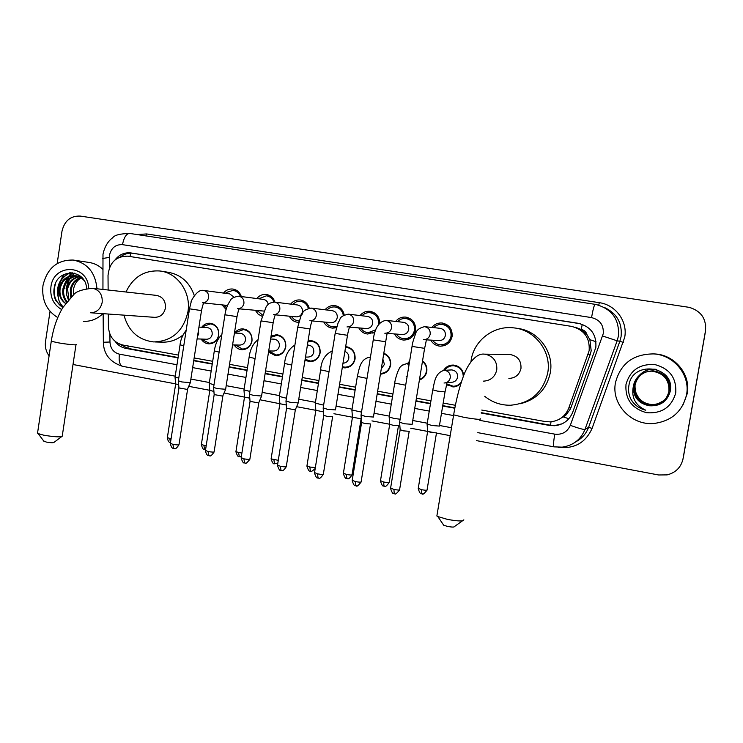 <?xml version="1.0" encoding="UTF-8"?>
<svg xmlns="http://www.w3.org/2000/svg" width="743" height="743" viewBox="0 0 743 743"><rect width="100%" height="100%" fill="white"/><g stroke="black" fill="none" stroke-linecap="round" stroke-linejoin="round"><path stroke-width="1.11" d="M201.706 327.264C203.861 324.422 206.638 323.075 210.046 323.224C216.194 324.459 219.101 328.443 218.776 335.177C217.458 340.768 214.123 343.656 208.783 343.842C205.514 343.563 202.978 341.966 201.167 339.049M234.593 333.031C236.776 330.143 239.608 328.759 243.082 328.898C249.36 330.133 252.332 334.164 252.007 340.972C250.67 346.582 247.298 349.489 241.893 349.693C238.587 349.433 236.005 347.854 234.156 344.938M271.065 336.059L276.665 334.675C283.074 335.91 286.111 339.978 285.786 346.87C284.439 352.488 281.03 355.414 275.56 355.646L268.529 352.089M308.104 340.758L310.815 340.545C317.363 341.78 320.465 345.885 320.14 352.86C318.784 358.498 315.338 361.442 309.803 361.702L305.001 360.206M345.681 346.526C352.284 347.817 355.423 351.959 355.08 358.953C353.714 364.609 350.232 367.571 344.641 367.85L342.3 367.497M383.825 353.204C388.858 355.507 391.124 359.491 390.614 365.147C389.304 370.664 385.905 373.655 380.416 374.119L381.623 374.035M422.553 360.857C425.906 363.587 427.309 367.116 426.77 371.454C425.897 375.735 423.436 378.586 419.396 380.017M460.948 383.36L457.883 385.756L454.168 386.899L446.524 384.828M226.095 309.525L222.138 304.89M261.991 316.267L258.127 314.122L255.443 310.481M298.742 322.369L297.915 322.332C294.014 321.858 291.145 319.806 289.315 316.184M336.384 327.737L332.52 328.137C328.564 327.672 325.638 325.62 323.753 321.988M375.122 331.861L367.729 334.044C363.717 333.588 360.736 331.545 358.795 327.904M395.638 321.431C398.267 318.236 401.61 316.797 405.669 317.094C412.644 318.636 415.922 323.066 415.513 330.394C413.916 336.746 409.922 339.969 403.542 340.053C399.483 339.616 396.456 337.582 394.459 333.941M444.825 345.439L443.961 344.966M431.832 327.431C434.497 324.18 437.906 322.713 442.057 323.001C449.171 324.552 452.524 329.028 452.106 336.43C450.49 342.811 446.45 346.052 439.995 346.164C435.89 345.746 432.807 343.73 430.745 340.118M558.29 419.749L565.729 415.337L570.466 408.91L590.276 354.3L591.196 350.78L589.886 339.672L586.989 334.675C586.143 331.815 584.239 330.078 581.286 329.465L582.233 324.31M481.752 410.062L545.158 421.55L550.173 421.866C559.126 420.965 565.312 416.386 568.748 408.139L589.143 350.668C590.007 337.768 584.119 329.669 571.488 326.372L127.768 256.159C115.954 256.168 109.37 262.613 108.023 275.486L108.134 290.021M581.286 329.465L586.989 334.675M580.915 329.409L575.119 327.134M108.32 314.029L108.413 326.586C109.147 336.514 113.93 342.653 122.753 345.003L178.478 355.098M194.155 357.94L212.684 361.302M229.541 364.349L247.493 367.609M265.557 370.878L282.897 374.026M302.234 377.528L318.933 380.555M339.588 384.298L355.609 387.196M377.639 391.189L392.936 393.966M416.405 398.22L430.94 400.849M443.181 403.068L455.394 405.279M443.645 370.293C445.921 366.791 449.134 365.045 453.286 365.054C459.397 365.844 462.861 369.327 463.697 375.512M407.359 363.717L409.634 361.135M360.049 315.552C362.649 312.404 365.928 310.983 369.912 311.289C376.144 312.562 379.404 316.481 379.692 323.066M325.053 309.775C327.617 306.673 330.849 305.271 334.749 305.587C339.913 306.497 343.062 309.617 344.213 314.948M290.643 304.11C293.169 301.036 296.346 299.661 300.172 299.968C304.779 300.739 307.788 303.45 309.227 308.113M256.799 298.537C259.288 295.5 262.409 294.135 266.18 294.451C270.536 295.166 273.461 297.729 274.947 302.132M223.513 293.067C225.965 290.058 229.039 288.711 232.735 289.027C236.98 289.724 239.84 292.231 241.317 296.55M445.689 324.84L446.627 324.515M57.165 263.542L61.985 231.24C64.492 220.773 70.594 215.73 80.263 216.083L689.225 307.351C701.02 310.945 706.454 318.71 705.516 330.635L682.836 459.815M705.627 324.515L705.534 330.746L705.627 324.515M705.646 324.654L705.553 330.858L683.254 457.967M481.176 413.034L549.393 425.442L554.557 425.739C563.324 424.792 569.379 420.278 572.732 412.198L595.84 347.352C596.685 334.573 590.852 326.567 578.333 323.316L130.787 252.917C124.462 252.258 119.214 254.589 115.035 259.92M120.561 256.827C124.313 253.911 128.446 252.741 132.96 253.307L580.599 323.799M64.112 288.247L64.372 286.807M65.923 281.857L68.765 276.907M69.303 276.201L70.102 275.263M70.901 274.418L72.628 272.83M683.031 458.793C681.108 467.301 675.796 472.669 667.112 474.888L658.604 474.972L476.495 440.618M49.094 355.841C46.02 351.653 44.831 346.879 45.527 341.511L50.032 311.354M450.202 435.658L436.466 433.067L427.076 489.841C427.346 490.436 425.525 490.389 421.634 489.711L418.263 488.309M432.955 432.407L410.647 428.2M399.827 426.157L398.443 425.897L389.221 482.161C389.462 482.746 387.614 482.699 383.704 482.021L380.5 480.675M389.713 424.244L371.937 420.891M352.451 417.222L333.932 413.721M315.803 410.303L296.643 406.69M286.296 405L260.05 399.79M249.787 398.174L224.117 393.01M209.805 390.307L188.824 386.351M175.654 383.871L73.009 364.507M66.396 288.498L69.053 280.343M70.678 277.687L72.127 275.839M72.368 275.56L74.746 273.248M115.184 341.427C117.923 345.198 121.462 347.51 125.808 348.374L178.041 357.875M193.728 360.736L212.247 364.098M229.095 367.172L247.047 370.432M265.102 373.72L282.451 376.877M301.779 380.388L318.478 383.425M339.124 387.187L355.135 390.103M377.165 394.106L392.462 396.892M415.922 401.164L430.457 403.802M442.689 406.031L454.818 408.232M178.097 357.522L128 348.411L119.679 344.12M562.145 423.789L555.207 425.46L550.061 425.163L481.25 412.644M454.892 407.851L442.754 405.641M430.522 403.421L415.987 400.774M392.527 396.511L377.23 393.725M355.2 389.722L339.179 386.815M318.533 383.054L301.834 380.017M282.507 376.506L265.167 373.348M247.103 370.07L229.15 366.801M212.303 363.736L193.784 360.374M615.464 382.691C620.507 363.541 633.315 353.947 653.886 353.909C674.189 355.117 690.461 375.271 686.551 394.737C682.436 411.483 671.616 421.058 654.1 423.454C631.42 425.795 611.09 404.099 615.464 382.691M653.608 353.891L655.447 353.993C675.192 355.173 691.009 374.76 687.21 393.688L683.012 404.963M631.374 400.078C634.782 405.297 639.584 408.678 645.751 410.21C635.441 405.399 631.271 397.626 633.25 386.889C633.361 397.338 638.72 403.625 649.326 405.762C660.035 406.402 666.963 401.74 670.112 391.775C676.046 366.141 632.748 359.686 629.005 384.902C627.937 390.224 628.727 395.276 631.374 400.078M675.74 392.908C671.561 407.21 661.827 413.805 646.549 412.699C631.894 408.557 625.039 399.149 625.987 384.475C630.018 370.311 639.658 363.68 654.908 364.59C669.712 368.593 676.659 378.038 675.74 392.908M669.267 391.106C669.815 379.636 664.186 372.94 652.373 371.026C642.611 371.351 636.51 376.107 634.058 385.283C633.565 397.496 639.63 404.238 652.28 405.529C656.71 405.353 660.583 403.755 663.898 400.756M669.202 391.162C669.749 379.673 664.103 372.967 652.27 371.054C642.5 371.379 636.389 376.134 633.937 385.329C633.435 397.561 639.519 404.322 652.178 405.613C661.149 404.74 666.731 400.003 668.923 391.394C669.48 379.822 663.796 373.079 651.89 371.147C642.054 371.472 635.897 376.264 633.435 385.515L633.25 386.889M669.536 390.883C670.084 379.487 664.483 372.837 652.744 370.933C643.057 371.259 636.992 375.977 634.559 385.097C634.067 397.226 640.095 403.932 652.66 405.214C656.988 405.037 660.787 403.505 664.047 400.607M669.471 390.939C670.019 379.524 664.409 372.865 652.651 370.961C642.946 371.286 636.872 376.014 634.438 385.143C633.937 397.291 639.983 404.006 652.558 405.288C656.923 405.111 660.741 403.57 664.01 400.644M669.796 390.66C670.344 379.339 664.781 372.735 653.125 370.841C643.494 371.166 637.466 375.856 635.051 384.92C634.559 396.966 640.55 403.625 653.032 404.898C657.267 404.731 660.991 403.245 664.196 400.468M669.731 390.716C670.279 379.376 664.706 372.763 653.032 370.868C643.382 371.194 637.345 375.884 634.931 384.958C634.429 397.031 640.438 403.7 652.939 404.972C657.202 404.805 660.936 403.31 664.158 400.496M664.344 400.319L657.694 403.913L653.385 404.601C644.822 404.378 639.008 400.403 635.943 392.666C638.915 400.412 644.701 404.415 653.311 404.666L659.171 403.468L664.307 400.356M668.997 391.338C669.545 379.784 663.88 373.051 651.982 371.119C642.166 371.444 636.027 376.227 633.556 385.468C632.841 396.539 638.098 403.31 649.326 405.762M635.943 392.666L634.866 386.304M635.024 384.484L636.064 380.546M637.884 377.128C642.593 370.952 648.918 368.379 656.849 369.42M630.519 398.415C633.77 404.498 638.85 408.436 645.751 410.21M57.75 317.567C46.512 310.62 41.58 299.986 42.955 285.665C47.041 268.26 57.155 259.725 73.316 260.059C87.516 263.087 95.41 272.662 96.98 288.776M58.92 287.374L60.257 281.82M61.065 279.656L63.842 274.455M74.43 260.226L88.668 262.39C93.999 263.124 98.708 265.409 102.794 269.254M86.615 288.442C85.603 268.325 57.016 268.232 54.276 287.504C53.385 292.138 53.905 296.513 55.827 300.618L62.765 307.63M63.239 306.859C58.456 302.401 57.062 296.587 59.059 289.426C58.808 295.491 60.954 300.181 65.495 303.478M61.65 309.552C53.524 304.769 49.948 297.256 50.914 287.012C53.385 263.133 87.897 263.923 88.677 288.2M77.504 276.099C70.371 276.972 65.83 281.179 63.889 288.721C63.081 293.596 64.112 297.859 66.963 301.528M77.058 275.978C69.684 276.647 64.985 280.863 62.969 288.628C62.133 293.875 63.331 298.342 66.573 302.039M79.26 276.786C73.093 278.328 69.201 282.433 67.567 289.111L68.904 299.215M78.823 276.591C72.415 277.975 68.356 282.117 66.647 289.018L66.554 294.59L68.365 299.828M80.959 277.733C75.777 279.786 72.526 283.705 71.198 289.501L71.421 296.606M80.541 277.473C75.117 279.405 71.7 283.389 70.297 289.399L70.743 297.274M82.649 278.402L75.071 275.588C66.842 275.467 61.567 279.684 59.236 288.238L59.059 289.426M75.712 275.681C67.622 275.699 62.449 279.916 60.174 288.33C59.291 294.776 61.084 299.782 65.579 303.367M84.284 280.761C81.925 277.854 78.86 276.127 75.071 275.588M80.569 276.322L77.523 275.978M79.352 276.145L77.969 276.09M79.297 276.526L80.69 276.433L78.712 276.062M80.876 276.582L79.733 276.702M81.554 277.204L81.015 277.334M73.594 294.683L73.483 289.714C74.3 284.485 76.845 280.52 81.108 277.836M102.878 313.648C97.24 319.081 90.748 321.645 83.383 321.329M69.666 272.774C59.607 277.993 55.827 286.352 58.316 297.869M70.39 272.737C61.251 277.074 57.155 284.523 58.103 295.055M55.567 283.436C52.419 293.856 54.833 301.899 62.802 307.574M462.434 520.852L454.419 526.592C454.214 527.27 451.948 527.214 447.611 526.425L443.71 525.245L443.209 524.502M437.098 514.639L436.865 515.995L437.813 516.534L447.323 519.357C457.939 521.298 463.446 521.456 463.846 519.84M508.89 378.438C515.363 378.085 519.394 374.76 520.973 368.463C521.363 360.55 517.657 355.888 509.874 354.476L508.667 354.457M470.932 361.739L471.183 360.002C474.053 340.405 493.668 325.35 513.571 327.858C534.997 329.651 551.845 351.69 547.721 373.005C542.882 392.657 530.437 403.403 510.404 405.241C500.763 405.325 492.21 402.353 484.742 396.316M516.654 328.322C537.774 330.087 554.352 351.773 550.294 372.754C546.616 389.248 536.622 399.576 520.314 403.728M61.641 436.643L54.081 442.317C53.468 442.93 50.858 442.837 46.252 442.048L43.651 440.933M37.661 432.342L38.116 433.578L43.605 435.157C54.88 437.088 61.223 437.339 62.635 435.9M92.411 288.265L93.051 288.358C99.581 290.207 102.627 294.878 102.181 302.373C100.593 309.181 96.636 312.645 90.321 312.747L154.628 317.335C160.386 317.252 163.98 314.159 165.429 308.057C165.791 301.026 162.828 296.81 156.532 295.398L92.411 288.265C82.389 289.399 76.213 291.46 73.873 294.451L62.802 307.565C57.053 317.354 53.208 328.564 51.276 341.223L51.341 340.777M125.976 291.999C133.127 277.037 144.439 270.034 159.903 270.991C177.642 272.792 191.322 292.575 187.923 311.874C183.345 331.257 171.958 341.278 153.764 341.929C138.374 340.099 128.437 331.174 123.97 315.153M161.537 271.241L167.853 272.226C180.781 274.464 189.604 282.247 194.313 295.593M183.057 334.935C176.704 340.053 169.608 342.458 161.788 342.142L155.287 341.966M432.667 340.238C434.525 342.96 437.079 344.483 440.339 344.798C446.041 344.715 449.599 341.854 451.029 336.235C451.391 329.706 448.438 325.759 442.159 324.403C438.862 324.152 436.057 325.23 433.745 327.635M426.333 339.848L438.918 340.61C442.373 340.573 444.537 338.854 445.401 335.446C445.624 331.48 443.822 329.103 440.014 328.304L424.643 326.669M412.17 424.327L404.331 423.751L399.632 422.21M409.309 431.311L403.57 430.875L400.152 429.733M396.381 334.081C398.183 336.839 400.709 338.371 403.932 338.706C409.56 338.641 413.08 335.808 414.492 330.198C414.854 323.744 411.956 319.843 405.808 318.496C402.585 318.236 399.836 319.295 397.561 321.654M387.465 333.431L402.325 334.517C405.734 334.489 407.87 332.78 408.724 329.39C408.938 325.471 407.183 323.112 403.449 322.313L386.007 320.344C378.893 321.663 374.639 328.165 373.255 339.857L373.265 339.755M373.478 417.046L365.528 416.461L361.061 414.993M370.636 423.956L364.841 423.529L361.59 422.442M378.549 324.477L378.586 324.273C378.939 317.893 376.107 314.029 370.079 312.682C366.921 312.422 364.219 313.453 361.971 315.775M349.321 327.115L366.364 328.527C369.726 328.517 371.834 326.818 372.68 323.437C372.893 319.564 371.175 317.233 367.516 316.434L348.188 314.15C338.121 316.713 341.121 319.044 338.279 322.304L335.177 333.319M335.502 409.913L327.44 409.3L323.196 407.907M332.669 416.739L326.818 416.321L323.734 415.281M360.726 328.062C362.491 330.821 364.962 332.372 368.156 332.715L375.856 329.753M343.331 315.478C342.412 310.639 339.616 307.797 334.954 306.97C331.852 306.71 329.195 307.723 326.985 310.017M311.884 320.911L331.016 322.638C334.331 322.638 336.412 320.948 337.257 317.586C337.461 313.76 335.78 311.447 332.195 310.658L311.048 308.066C300.739 310.648 303.803 312.933 300.906 316.146L297.776 327.004M298.222 402.901L290.049 402.279L286.009 400.951M298.11 403.18L295.287 409.885L286.557 408.251M325.685 322.165C327.403 324.923 329.846 326.474 332.994 326.827L336.783 326.353M308.336 308.317C307.026 304.314 304.389 301.992 300.413 301.352L296.299 301.844L292.575 304.351M275.124 314.809L296.271 316.852C299.54 316.852 301.593 315.181 302.42 311.837C302.633 308.048 300.98 305.763 297.469 304.974L274.576 302.085M261.62 396.019L253.326 395.378L249.481 394.115M261.508 396.298L258.666 402.947L250.038 401.35M291.247 316.369L294.497 319.741L299.095 321.078M274.009 302.048C272.588 298.472 270.071 296.392 266.44 295.825L258.74 298.788M268.204 304.398C267.656 301.537 266.031 299.866 263.319 299.383L238.744 296.216M225.668 389.267L217.262 388.608L213.603 387.4M225.566 389.527L222.705 396.13L214.17 394.57M257.384 310.685L262.372 314.902M239.023 308.809L263.765 311.066M240.407 296.429C239.005 292.956 236.543 290.94 233.033 290.392L226.364 292.445L225.454 293.327M234.082 297.209L229.736 293.884L203.536 290.448M190.366 382.626L181.84 381.948L178.348 380.797M190.254 382.877L187.366 389.434L178.933 387.911M224.089 305.094L226.569 308.001M463.27 376.627C462.991 370.265 459.731 366.633 453.518 365.732C449.812 365.705 446.877 367.218 444.732 370.265M445.401 382.896L451.484 382.301C454.753 382.097 456.787 380.379 457.577 377.156C457.753 372.977 455.803 370.562 451.716 369.912L450.722 369.968M439.419 426.083L431.878 425.507L427.123 423.993M436.624 432.909L431.089 432.463L427.643 431.339M421.783 493.816L421.718 493.798C421.699 492.618 420.798 496.658 418.207 488.653L427.624 431.572L427.123 424.318M446.738 383.89L453.128 386.249C456.546 386.184 459.304 384.772 461.384 382.023M419.507 379.348C423.287 378.001 425.581 375.326 426.408 371.324C426.909 367.265 425.59 363.959 422.461 361.404M409.402 362.556L408.474 363.699M400.115 419.238L393.706 418.365L389.193 416.916M398.573 425.711L392.982 425.275L389.704 424.197M383.973 486.108L383.908 486.098C383.908 484.928 383.007 488.931 380.444 481.018L389.694 424.42L389.183 417.241M380.527 373.432C385.775 373.088 389.026 370.293 390.298 365.027C390.762 359.621 388.58 355.878 383.732 353.77M381.28 368.816L384.437 364.395L382.859 359.148M361.525 412.133L351.922 409.969M361.126 418.82L352.442 417.185M342.421 366.717L345.021 367.172C350.259 366.912 353.519 364.135 354.801 358.841C355.108 352.219 352.126 348.337 345.857 347.195L345.569 347.185M342.987 363.216C346.108 363.021 348.049 361.349 348.811 358.182C349.089 354.931 347.78 352.684 344.882 351.439M323.642 405.13L315.311 403.152M323.474 411.901L315.84 410.294M305.15 359.25L310.221 361.033C315.404 360.801 318.636 358.042 319.908 352.749C320.214 346.219 317.298 342.374 311.168 341.223L307.974 341.594M305.503 357.067L307.918 357.067C311.057 356.937 313.017 355.275 313.787 352.071C313.973 348.114 312.199 345.792 308.484 345.114L308.169 345.105M286.436 398.229L279.34 396.446M278.291 460.316L271.102 458.895L279.87 403.728L279.34 396.734M268.892 350.956L276.006 354.987C281.133 354.782 284.328 352.043 285.591 346.767C285.897 340.313 283.046 336.505 277.046 335.353L270.87 337.294M268.706 350.956L273.545 351.021C276.647 350.91 278.588 349.256 279.349 346.062C279.535 342.151 277.808 339.857 274.167 339.17L270.591 339.022M249.908 391.431L243.992 389.852M241.902 453.081L235.912 451.772L244.521 397.068L243.983 390.14M235.364 344.966L242.367 349.052C247.438 348.857 250.595 346.136 251.849 340.888C252.156 334.499 249.369 330.737 243.49 329.576L236.748 332.047L235.8 333.096M232.587 344.901L239.748 345.077C242.822 344.975 244.735 343.331 245.496 340.155C245.673 336.291 243.983 334.016 240.426 333.328L234.444 333.031M214.012 384.744L209.238 383.379M213.91 391.45L209.805 390.335M202.393 339.096L203.276 340.257L209.294 343.21C214.3 343.034 217.42 340.331 218.665 335.093C218.962 328.787 216.241 325.053 210.473 323.892L204.149 326.047L202.932 327.329M197.109 338.901L206.517 339.235C209.554 339.142 211.439 337.508 212.192 334.341C212.377 330.524 210.724 328.267 207.232 327.579L198.948 327.096M178.757 378.159L175.088 377.017M178.673 384.818L175.654 383.908M590.276 354.3L588.205 354.253M550.517 425.237L551.027 421.792M563.631 417.018L568.859 418.746M125.808 348.374L128 348.411L128.13 345.978M589.886 339.672L596.025 341.752M129.969 256.502L130.796 252.926M571.144 407.275L568.748 408.139M578.89 323.456L578.333 323.316M479.876 420.389L554.733 434.144C562.107 434.952 567.299 432.027 570.308 425.349L603.26 333.635C603.836 325.1 599.926 319.759 591.539 317.595L122.493 244.651C115.602 244.354 111.255 247.883 109.462 255.239L109.388 267.898M595.728 304.435L595.106 304.333L595.728 304.435C612.009 308.893 619.569 319.453 618.408 336.105L617.154 340.805L619.857 341.269L621.074 336.709C622.439 323.121 616.894 313.379 604.43 307.472M595.106 304.333C594.224 304.871 593.035 309.292 591.539 317.595M102.71 258.48L109.305 257.403M137.018 234.547L146.585 233.943L599.285 302.67L598.756 305.141M599.285 302.67C615.585 304.779 627.816 321.329 624.705 337.303L592.097 428.367C585.568 442.744 574.367 449.069 558.485 447.332M602.638 336.003L617.154 340.805L584.964 429.463L588.577 427.374L619.857 341.269L623.349 342.43M570.308 425.349C578.481 428.256 583.366 429.63 584.964 429.463C580.775 439.642 573.187 445.531 562.21 447.147L553.953 446.859M575.918 441.723C581.945 438.509 586.162 433.726 588.577 427.374L592.097 428.367M109.908 334.118L109.964 342.012C110.447 348.551 113.595 352.6 119.4 354.16L176.983 364.739M192.66 367.618L211.17 371.026M228.008 374.119L245.942 377.416M263.997 380.732L281.328 383.917M300.646 387.465L317.335 390.53M337.972 394.319L353.984 397.264M375.995 401.304L391.282 404.118M414.733 408.427L429.259 411.093M441.481 413.34L453.536 415.551M146.585 233.943L145.934 235.903M103.361 342.254L109.964 342.012M119.4 354.16C118.629 360.968 119.632 365.008 122.428 366.29L122.725 366.345M554.733 434.144C553.535 441.648 553.247 445.884 553.879 446.84L477.823 432.649M129.83 233.451L129.784 233.441C126.384 233.525 123.96 237.268 122.493 244.651M550.061 425.163L549.393 425.442M133.173 253.344L130.991 252.954M64.4 288.284L65.189 284.718M66.61 281.003L69.229 276.702M69.731 276.071L70.901 274.743M71.616 274.018L72.916 272.867M66.108 288.46L67.873 282.21M70.167 277.984L71.746 275.904M72.015 275.597L74.504 273.183M64.539 284.067L67.706 277.464M69.09 275.607L71.848 272.755M483.219 381.168C490.482 380.778 494.996 377.026 496.761 369.921C497.299 361.674 493.612 356.473 485.69 354.309L484.315 354.151C475.325 352.906 466.836 366.039 463.103 377.082C459.1 388.208 455.951 400.802 453.648 414.873L453.759 414.204M480.154 418.69C481.566 419.841 476.282 419.414 464.291 417.399L453.648 414.873L436.865 515.995M76.037 344.39C79.232 345.551 66.731 344.408 57.443 342.662L51.276 341.223L37.521 433.253M409.161 431.488L399.613 489.572C399.892 490.204 398.007 490.166 393.957 489.461L390.623 488.03M394.199 493.658L393.957 489.461M423.64 339.69L423.361 339.672C427.002 339.635 429.278 337.814 430.197 334.201C430.42 330.022 428.535 327.505 424.532 326.66C419.284 327.942 416.312 330.319 415.597 333.783C413.405 339.672 412.226 343.888 412.049 346.414L412.068 346.303M425.999 339.532C426.566 339.179 426.101 342.124 424.606 348.346L412.049 346.414L399.576 422.535M370.506 424.151L361.144 481.715C361.386 482.337 359.473 482.3 355.405 481.594L352.238 480.229M355.767 485.783L355.405 481.594M384.828 333.245C388.422 333.217 390.669 331.406 391.57 327.812C391.793 323.679 389.945 321.19 386.016 320.344L386.007 320.344M387.149 333.161L385.682 341.761L373.255 339.857L361.005 415.309M332.576 416.944L323.381 473.997C323.586 474.619 321.645 474.573 317.558 473.867L314.549 472.567M318.041 478.046L317.558 473.867M347 326.929C350.538 326.911 352.758 325.109 353.649 321.543C353.872 317.456 352.061 314.995 348.216 314.15L348.17 314.15M349.015 326.892C349.721 328.109 349.006 326.976 347.483 335.297L335.167 333.421L323.14 408.213M295.333 409.876L286.306 466.428C286.473 467.041 284.504 466.994 280.399 466.288L277.538 465.044M281.003 470.449L280.399 466.288M309.859 320.725C313.342 320.716 315.534 318.933 316.407 315.385C316.629 311.345 314.865 308.902 311.094 308.066L311.02 308.057M311.586 320.725C312.255 322.063 311.308 321.431 309.989 328.963L297.757 327.106L285.962 401.248M258.768 402.929L249.899 458.998C250.019 459.592 248.023 459.546 243.908 458.84L241.178 457.651M244.623 462.991L243.908 458.84M273.378 314.633C276.814 314.633 278.969 312.868 279.842 309.329C280.055 305.336 278.328 302.921 274.641 302.095L274.52 302.076C268.279 303.051 268.39 304.166 266.226 306.618L261.044 320.809M274.836 314.661C275.514 315.747 274.854 314.14 273.173 322.731L261.025 320.902L249.434 394.394M222.854 396.112L214.142 451.698C214.225 452.283 212.201 452.227 208.068 451.521L205.467 450.397M208.894 455.663L208.068 451.521M237.546 308.651C240.936 308.651 243.054 306.905 243.918 303.395C244.131 299.438 242.432 297.051 238.819 296.225L238.67 296.206C233.85 297.014 231.138 298.38 230.534 300.293C227.683 304.193 225.816 309.032 224.943 314.8L224.953 314.716M238.754 308.698C239.395 310.091 238.707 307.964 237.017 316.62L224.943 314.8L213.557 387.67M187.57 389.416L179.017 444.528C179.063 445.103 177.01 445.038 172.859 444.342L170.388 443.265M173.788 448.466L172.859 444.342M202.57 302.791C205.802 302.689 207.817 300.934 208.616 297.553C208.829 293.643 207.167 291.275 203.628 290.457L203.443 290.439C196.876 288.665 189.994 302.884 191.155 302.02L189.502 308.726M203.313 302.828C204 303.887 203.443 301.519 201.502 310.611L189.493 308.809L178.311 381.066M427.021 490.185C421.179 497.457 422.702 492.405 421.718 493.798L421.634 489.711M444.026 383.026C447.379 382.821 449.469 381.057 450.277 377.741C450.499 373.664 448.651 371.194 444.723 370.32L451.716 369.912M446.506 382.812C447.137 382.032 446.645 385.06 445.029 391.886L437.553 391.134L432.76 389.852M389.174 482.495C384.27 489.423 384.67 484.891 383.908 486.098L383.704 482.021M409.096 364.414L406.551 363.736L402.947 364.748M405.687 385.218L394.719 383.072M406.198 376.367L407.145 376.311M361.107 418.82L352.052 474.61C352.256 475.195 350.39 475.149 346.452 474.461L343.396 473.18M346.842 478.548L346.452 474.461M370.404 357.42L367.302 357.624M367.005 378.391L357.355 376.413M315.348 467.561L309.859 467.041L306.952 465.824M310.36 471.108L309.859 467.041M332.335 350.993L331.824 351.058M329.019 371.658L320.651 369.875M274.52 463.808L273.916 459.759M291.72 365.036L284.578 363.448M277.845 463.075L274.436 463.79C274.52 462.685 273.582 466.548 271.102 458.895L271.149 458.589M239.311 456.639L238.596 452.589M255.09 358.516L249.137 357.132M241.354 456.527L239.218 456.62C239.311 455.515 238.373 459.35 235.912 451.772L235.958 451.475M206.164 445.93L201.372 444.49M204.706 449.589L203.888 445.559M219.111 352.108L214.309 350.919M171.066 438.872L167.37 437.618M175.645 384.094L167.324 437.896C168.559 443.794 170.704 442.196 170.491 442.605L169.775 438.639M197.48 336.551L198.669 333.728L198.4 330.644M183.762 345.801L180.066 344.817M208.783 343.842L209.266 343.851M241.893 349.693L242.497 349.702M275.56 355.646L276.322 355.646M309.803 361.702L310.76 361.683M344.641 367.85L345.848 367.822M452.877 386.964L455.468 386.666M439.995 346.164L440.636 346.192M442.057 323.001L442.549 323.066M405.669 317.094L406.18 317.159M369.912 311.289L370.413 311.354M334.749 305.587L335.242 305.652M300.172 299.968L300.655 300.033M266.18 294.451L266.644 294.516M595.059 304.324L129.784 233.441C120.125 233.673 114.431 235.113 112.704 237.76C111.041 238.847 105.237 243.472 102.989 254.236L102.943 289.436M103.138 313.657L103.361 342.17C103.583 354.105 109.936 362.147 122.428 366.29L175.218 376.153M190.877 379.069L209.377 382.524M226.197 385.663L244.122 389.016M262.158 392.378L279.47 395.61M298.77 399.214L315.441 402.325M336.059 406.18L352.052 409.161M374.045 413.266L389.323 416.117M412.746 420.492L427.253 423.204M439.475 425.488L451.521 427.736M555.207 425.46L554.557 425.739M132.96 253.307L130.787 252.917M653.886 353.909L655.447 353.993M443.71 525.245L437.813 516.534M509.874 354.476L484.315 354.151M43.995 441.388L38.116 433.578M75.972 344.836L62.319 435.602M399.558 489.943C393.604 497.383 395.146 492.219 394.124 493.64C394.152 492.46 393.158 496.528 390.558 488.402L400.133 429.974M442.531 324.45L447.444 325.053M440.85 344.826L445.726 345.04M424.587 348.448L412.124 424.299M400.171 429.993L399.623 422.563M361.089 482.077C355.21 489.479 356.724 484.352 355.693 485.764C355.739 484.594 354.745 488.625 352.173 480.591L361.581 422.683M406.207 318.543L410.981 319.146M403.932 338.706L409.087 339.012M385.673 341.864L373.432 417.027M361.609 422.702L361.061 415.337M323.326 474.35C318.385 481.399 318.793 476.82 317.958 478.028C318.023 476.876 317.038 480.86 314.493 472.919L323.716 415.513M370.488 312.738L375.131 313.342M368.156 332.715L373.116 333.068M347.473 335.399L335.464 409.885M323.753 415.532L323.186 408.232M286.259 466.771C281.541 473.737 281.718 469.251 280.91 470.43C281.012 469.297 280.027 473.254 277.483 465.378L286.538 408.483M335.353 307.026L339.876 307.621M332.994 326.827L336.56 327.115M309.97 329.056L298.184 402.882M286.575 408.492L285.999 401.266M249.852 459.323C244.048 466.613 245.664 461.598 244.521 462.963C244.614 461.83 243.704 465.805 241.131 457.985L250.029 401.564M300.813 301.407L305.215 302.002M298.426 321.041L299.085 321.097M273.155 322.824L261.582 396M250.057 401.582L249.481 394.422M214.095 452.013C209.387 458.923 209.628 454.475 208.783 455.635C208.932 455.097 206.833 457.075 205.421 450.713L214.16 394.774M266.83 295.881L271.13 296.466M259.251 298.853L259.316 298.203M258.035 310.75L257.951 311.568M236.998 316.713L225.64 389.248M214.188 394.793L213.603 387.688M178.97 444.825C174.299 451.698 174.549 447.286 173.676 448.438C173.834 447.899 171.744 449.868 170.342 443.562L178.924 388.106M233.413 290.439L237.602 291.024M226.141 293.411L226.364 292.445M224.897 305.187L224.915 306.357M227.534 305.466L203.573 302.912M201.492 310.704L190.329 382.608M178.952 388.125L178.348 381.085M453.518 365.732L456.351 365.64M444.268 370.283C434.636 372.902 434.441 383.351 432.723 390.056L427.076 424.299M444.992 392.1L439.373 426.055M409.217 363.68L406.551 363.736C402.223 364.859 399.743 366.633 399.093 369.067C397.579 371.119 394.635 381.345 394.682 383.277L389.137 417.213M351.996 474.944C347.315 481.789 347.529 477.359 346.767 478.529C346.786 477.377 345.885 481.343 343.35 473.514L352.433 417.408M370.423 357.309L369.494 357.309C360.225 358.962 359.231 368.639 357.318 376.608L351.876 410.266M381.837 373.357L384.502 373.218M352.461 417.417L351.922 410.285M315.208 468.471C309.274 473.988 311.623 469.985 310.277 471.099C310.323 469.957 309.422 473.885 306.905 466.14L315.831 410.507M345.857 347.195L348.783 347.269M332.335 351.002C325.174 354.16 321.273 360.513 320.614 370.06L315.264 403.43M346.127 367.144L348.82 367.07M315.859 410.526L315.311 403.449M311.168 341.223L314.066 341.334M308.484 345.114L307.416 345.077M294.897 345.096C288.813 348.773 285.368 354.95 284.55 363.633L279.294 396.716M311.094 361.024L313.797 360.996M277.046 335.353L279.916 335.492M258.062 339.662C253.084 343.48 250.103 349.359 249.109 357.309L243.945 390.121M276.702 354.996L279.405 355.005M205.588 449.664L204.604 449.561C204.734 448.484 203.796 452.283 201.325 444.778L209.795 390.53L209.238 383.648M243.49 329.576L246.314 329.743M236.608 333.133L236.748 332.047M221.832 334.703C217.838 338.492 215.321 343.963 214.281 351.095L209.201 383.629M242.924 349.061L245.599 349.108M235.949 344.984L235.968 345.783M210.473 323.892L213.25 324.078M203.814 327.384L204.149 326.047M186.177 330.208C182.462 335.279 180.41 340.201 180.038 344.984L175.051 377.258L175.673 384.103M209.74 343.22L212.377 343.294M203.136 339.114L203.276 340.257"/></g></svg>
